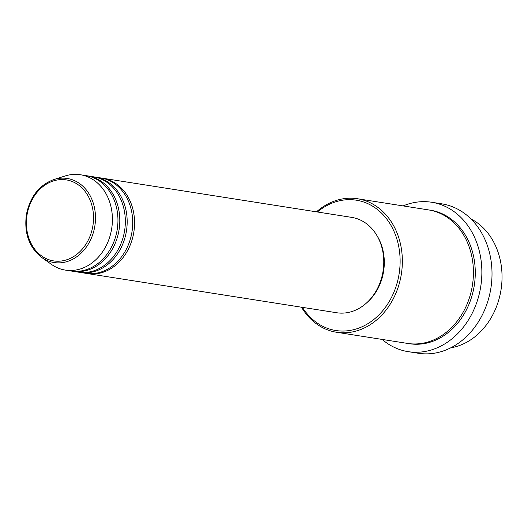 <?xml version="1.0" encoding="UTF-8"?>
<svg xmlns="http://www.w3.org/2000/svg" width="528" height="528" viewBox="0 0 528 528"><rect width="100%" height="100%" fill="white"/><g stroke="black" fill="none" stroke-linecap="round" stroke-linejoin="round"><path stroke-width="0.79" d="M101.6 178.088A48.266 39.296 98.9 0 1 102.524 178.22A48.266 39.296 98.9 0 1 133.756 232.591A48.266 39.296 98.9 0 1 87.536 273.59A48.266 39.296 98.9 0 1 86.618 273.431M94.215 176.933A48.266 39.296 98.9 0 1 95.139 177.065L100.676 177.929A48.266 39.296 98.9 0 1 131.908 232.3A48.266 39.296 98.9 0 1 85.694 273.299L80.157 272.428A48.266 39.296 98.9 0 1 79.233 272.27M95.139 177.065A48.266 39.296 98.9 0 1 126.37 231.429A48.266 39.296 98.9 0 1 80.157 272.428M86.83 175.771A48.266 39.296 98.9 0 1 87.754 175.903L93.291 176.774A48.266 39.296 98.9 0 1 124.529 231.139A48.266 39.296 98.9 0 1 78.309 272.138L72.772 271.267A48.266 39.296 98.9 0 1 71.848 271.108M87.754 175.903A48.266 39.296 98.9 0 1 118.991 230.267A48.266 39.296 98.9 0 1 72.772 271.267M53.909 179.527L65.241 175.943A48.266 39.296 98.9 0 1 80.375 174.742L85.912 175.613A48.266 39.296 98.9 0 1 117.143 229.977A48.266 39.296 98.9 0 1 70.924 270.976L65.386 270.112A48.266 39.296 98.9 0 1 51.355 264.323L41.666 257.44A42.55 34.643 98.9 0 0 94.783 226.393A42.55 34.643 98.9 0 0 53.909 179.527C39.217 185.024 30.05 196.713 26.4 214.599C24.004 233.145 29.093 247.421 41.666 257.44M450.681 347.846A67.577 55.018 -81.1 0 0 500.914 290.519A67.577 55.018 -81.1 0 0 470.943 218.915M302.432 307.355A65.967 53.704 -81.1 0 0 357.542 328.548A65.967 53.704 -81.1 0 0 399.016 274.487A65.967 53.704 -81.1 0 0 376.919 209.134A65.967 53.704 -81.1 0 0 317.42 211.992M316.47 211.84A67.577 55.018 98.9 0 1 357.502 198.746A67.577 55.018 98.9 0 1 401.227 274.857A67.577 55.018 98.9 0 1 336.521 332.257A67.577 55.018 98.9 0 1 301.481 307.21M408.19 351.661L418.341 353.258A75.623 61.565 -81.1 0 0 490.75 289.021A75.623 61.565 -81.1 0 0 441.817 203.848L431.666 202.257A75.623 61.565 98.9 0 1 480.599 287.43A75.623 61.565 98.9 0 1 408.19 351.661A75.623 61.565 98.9 0 1 382.14 339.425M357.502 198.746L428.571 209.913A67.577 55.018 98.9 0 1 472.296 286.024A67.577 55.018 98.9 0 1 407.59 343.424L336.521 332.257M102.524 178.22L351.734 217.384A48.266 39.296 98.9 0 1 382.965 271.748A48.266 39.296 98.9 0 1 336.752 312.748L87.536 273.59M377.177 235.983A46.662 37.99 98.9 0 1 383.526 271.814A46.662 37.99 98.9 0 1 366.67 302.848M403.121 205.913A75.623 61.565 98.9 0 1 431.666 202.257M80.375 174.742A48.266 39.296 98.9 0 1 111.606 229.106A48.266 39.296 98.9 0 1 65.386 270.112M92.849 226.07A40.999 33.376 -81.1 0 0 66.726 179.962A40.999 33.376 -81.1 0 0 27.067 214.718A40.999 33.376 -81.1 0 0 53.189 260.832A40.999 33.376 -81.1 0 0 92.849 226.07M429.495 210.065A67.577 55.018 98.9 0 1 474.144 286.315A67.577 55.018 98.9 0 1 408.52 343.563"/></g></svg>
